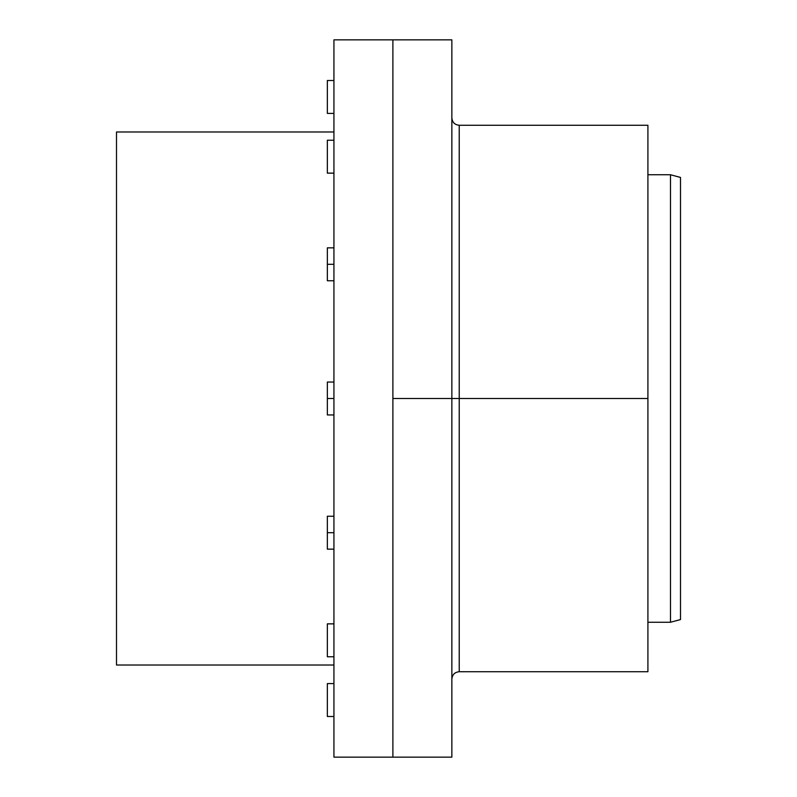 <?xml version="1.0" encoding="UTF-8"?>
<svg xmlns="http://www.w3.org/2000/svg" width="797" height="797" viewBox="0 0 797 797"><rect width="100%" height="100%" fill="white"/><g stroke="black" fill="none" stroke-linecap="round" stroke-linejoin="round"><path stroke-width="1.2" d="M333.933 264.305L327.348 264.305L327.348 280.753L327.348 247.847L327.348 264.305L333.933 264.305M333.933 140.232L327.348 140.232L327.348 173.138L333.933 173.138L327.348 173.138L327.348 140.232L333.933 140.232M333.933 80.507L327.348 80.507L327.348 113.413L333.933 113.413L327.348 113.413L327.348 80.507L333.933 80.507L333.933 72.577M333.933 683.587L327.348 683.587L327.348 716.493L333.933 716.493L327.348 716.493L327.348 683.587L333.933 683.587M333.933 623.862L327.348 623.862L327.348 656.768L333.933 656.768L327.348 656.768L327.348 623.862L333.933 623.862L333.933 604.524M333.933 532.695L327.348 532.695L327.348 549.153L327.348 516.247L327.348 532.695L333.933 532.695M451.859 628.853L451.859 605.979M333.933 605.83L333.933 656.768M333.933 62.475L333.933 398.5L327.348 398.5L327.348 414.948L327.348 382.052L327.348 398.5L333.933 398.5L333.933 734.525M333.933 741.708L333.933 757.15L392.891 757.15L392.891 39.85L333.933 39.85L333.933 757.15L392.891 757.15L392.891 398.5L392.891 757.15L451.859 757.15L451.859 398.5L392.891 398.5L451.859 398.5L451.859 39.85L392.891 39.85L392.891 757.15M116.501 665.017L333.933 665.017L116.501 665.017L116.501 131.983L333.933 131.983L116.501 131.983L116.501 665.017M647.911 622.248L670.496 622.248L670.496 174.752L647.911 174.752L670.496 174.752L670.496 622.248L680.499 619.568L680.499 177.432L670.496 174.752L680.499 177.432L680.499 619.568L670.496 622.248L647.911 622.248M451.859 117.896C452.298 122.369 454.748 124.83 459.231 125.268L459.231 671.732L647.911 671.732L647.911 398.5L459.231 398.5L459.231 125.268L459.231 398.5L451.859 398.5L459.231 398.5L459.231 671.732L459.231 398.5L647.911 398.5L647.911 125.268L647.911 671.732M451.859 757.15L451.859 398.5M333.933 55.292L333.933 39.85L392.891 39.85M333.933 724.423L333.933 719.193M333.933 680.877L333.933 675.736M333.933 121.264L333.933 116.123M333.933 498.215L333.933 475.869M333.933 450.494L333.933 432.98M333.933 364.02L333.933 346.506M333.933 321.131L333.933 298.785M333.933 192.475L333.933 191.17M327.348 656.768L327.348 623.862M333.933 280.753L327.348 280.753M333.933 549.153L327.348 549.153M333.933 414.948L327.348 414.948M459.231 671.732C454.748 672.17 452.298 674.631 451.859 679.104M459.231 125.268L647.911 125.268M333.933 382.052L327.348 382.052M333.933 516.247L327.348 516.247M333.933 247.847L327.348 247.847"/></g></svg>
